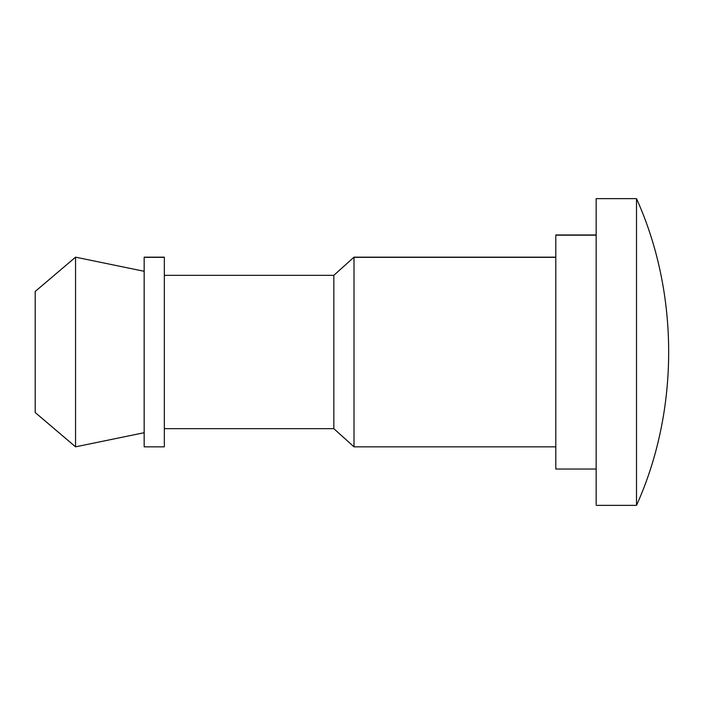 <?xml version="1.0" encoding="UTF-8"?>
<svg xmlns="http://www.w3.org/2000/svg" width="704" height="704" viewBox="0 0 704 704"><rect width="100%" height="100%" fill="white"/><g stroke="black" fill="none" stroke-linecap="round" stroke-linejoin="round"><path stroke-width="0.53" stroke-dasharray="3.52 2.64" d="M636.513 198.933L636.513 505.358M596.156 198.933L596.156 505.358M555.799 235.18L555.799 468.213M354.015 257.338L354.015 446.838M354.015 446.662L555.799 446.662L555.799 352L555.799 446.838M333.837 275.466L333.837 428.674M164.34 428.138L164.34 428.674M164.34 257.338L164.34 446.838M144.162 257.338L144.162 446.178M75.557 257.338L75.557 446.222M35.2 291.658L35.2 412.526"/><path stroke-width="1.06" d="M636.513 504.284L636.513 198.642C679.386 293.48 679.386 410.529 636.513 505.358L596.156 505.358M596.156 504.284L596.156 198.642L636.513 198.642M596.156 468.213L596.156 469.031L555.799 469.031L555.799 234.969L596.156 234.969M354.015 446.662L354.015 257.162L555.799 257.162M333.837 428.138L333.837 275.326L354.015 257.162M164.34 446.178L164.34 257.162L144.162 257.162L144.162 446.838L144.162 446.178L144.162 446.838L164.34 446.838M75.557 446.547L75.557 257.162L144.162 271.286M35.2 412.526L75.557 446.838L144.162 432.714L144.162 432.186M35.2 412.342L35.2 291.465L75.557 257.162M596.156 235.18L555.799 235.18M555.799 257.338L354.015 257.338M164.34 257.338L144.162 257.338M164.34 428.674L333.837 428.674L354.015 446.838L555.799 446.838M164.34 275.326L333.837 275.326"/></g></svg>
